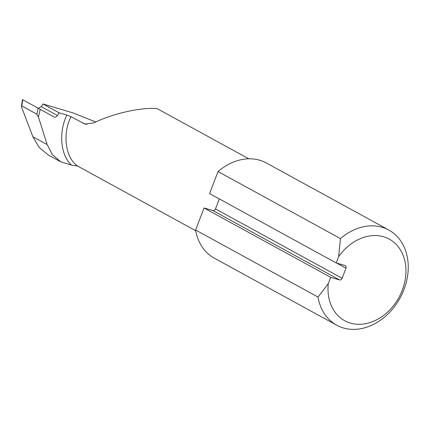 <?xml version="1.0" encoding="UTF-8"?>
<svg xmlns="http://www.w3.org/2000/svg" width="429" height="429" viewBox="0 0 429 429"><rect width="100%" height="100%" fill="white"/><g stroke="black" fill="none" stroke-linecap="round" stroke-linejoin="round"><path stroke-width="0.64" d="M340.46 238.599L218.039 171.552L209.577 193.586L336.218 262.95L338.631 256.665L340.46 238.599A54.242 42.509 -61.3 0 1 388.819 230.046A54.242 42.509 -61.3 0 1 400.048 298.042A54.242 42.509 -61.3 0 1 336.711 325.193L214.291 258.145A54.242 42.509 -61.3 0 1 195.597 230.008L204.059 207.974L330.7 277.338L339.521 279.912L212.881 210.553L204.059 207.974M195.597 230.008L318.018 297.061L328.287 283.617L330.7 277.338M219.31 198.917L215.471 208.907L342.111 278.271A2.322 1.823 -61.3 0 1 339.521 279.912M336.218 262.95L345.045 265.524A2.322 1.823 -61.3 0 1 345.329 265.642A2.322 1.823 -61.3 0 1 345.978 268.2L342.111 278.271M212.881 210.553A2.322 1.823 118.7 0 0 215.471 208.907M85.124 124.11L94.182 122.753C112.58 113.61 140.278 107.33 156.95 108.51L248.788 158.81M218.039 171.552A54.242 42.509 -61.3 0 1 266.398 162.999L388.819 230.046M336.711 325.193A54.242 42.509 -61.3 0 1 318.018 297.061M84.904 124.045L70.999 116.683C62.173 134.1 65.417 157.942 77.724 166.109L195.726 230.738M36.824 114.162L38.235 108.226L22.785 99.764L21.777 105.92C21.316 105.797 21.337 106.446 21.841 107.867L32.904 136.771L39.066 147.372L48.225 154.939L60.762 161.803L52.37 154.644L47.147 144.568L38.422 116.951L36.824 114.162L21.777 105.92L21.45 106.097L22.512 99.614M95.796 121.997L73.075 112.934L42.927 103.941L41.361 106.687L38.353 108.29M328.287 283.617A46.493 36.433 118.7 0 0 374.367 320.887A46.493 36.433 118.7 0 0 401.153 251.11A46.493 36.433 118.7 0 0 338.631 256.665M38.235 108.226L53.947 116.919M77.724 166.109L71.471 165.085L60.762 161.803M71.471 165.085C60.548 155.287 58.435 132.32 66.87 115.042L59.191 112.848L42.927 103.941M53.936 116.913C55.212 117.423 56.397 116.956 57.475 115.519L59.191 112.848M66.87 115.042L70.999 116.683M23.134 99.962L22.785 99.764M345.978 268.2L336.593 263.057M40.229 109.325L38.422 116.951M86.942 124.405L83.012 123.257M47.147 144.568L32.904 136.771M57.475 115.519L41.361 106.687"/></g></svg>
